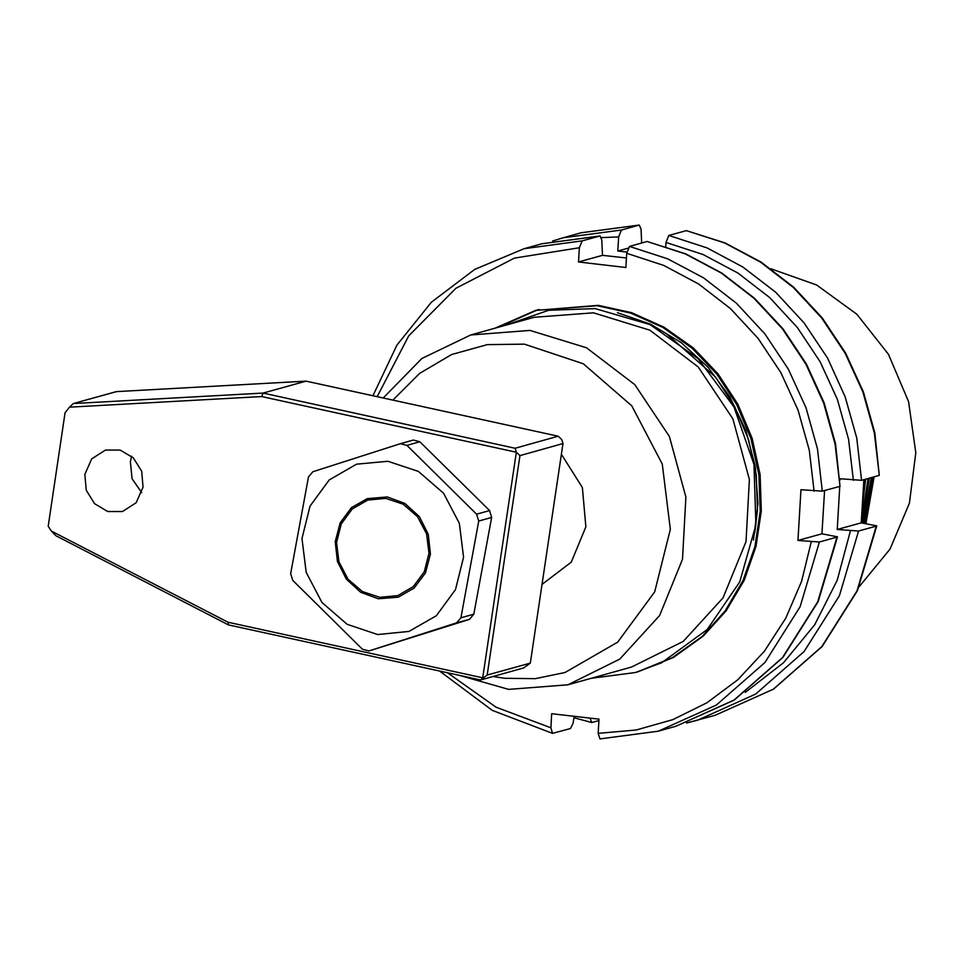 <?xml version="1.0" encoding="UTF-8"?>
<svg xmlns="http://www.w3.org/2000/svg" width="964" height="964" viewBox="0 0 964 964"><rect width="100%" height="100%" fill="white"/><g stroke="black" fill="none" stroke-linecap="round" stroke-linejoin="round"><path stroke-width="1.45" d="M859.177 586.69L890.049 549.082L909.45 503.172L915.8 452.67L908.606 401.651L888.434 354.234L856.912 314.252L816.604 284.946L770.754 268.679M542.057 584.413L571.254 562.133L585.931 526.826L582.352 487.531L561.422 454.297M493.014 676.499L504.606 678.307L535.201 678.632L565 672.523L617.707 642.169L654.713 591.896L670.378 529.332L662.316 464.009L631.745 405.88L583.341 363.777L524.452 344.136L487.266 344.594L451.634 354.547L419.569 373.405L392.914 400.096M383.226 397.987L421.822 358.5L470.685 334.978L529.983 330.423L586.425 347.811L634.818 384.624L669.365 436.463L685.934 497.087L682.524 559.253L659.557 615.502L619.78 659.099L567.953 684.802L508.655 689.356L458.744 675.174M567.953 684.802L631.432 667.148L683.259 641.446L723.036 597.861L746.003 541.611L749.414 479.445L732.845 418.81L698.298 366.983L649.905 330.158L593.463 312.77L534.164 317.325L470.685 334.978M504.859 325.483L548.649 310.336L595.125 308.637L650.073 324.615L698.057 358.584L733.929 406.916L753.92 464.395L755.921 524.874L739.762 581.931L707.19 629.54L661.653 662.69L635.505 672.511L591.306 678.307M862.913 523.139L871.179 477.638M865.913 523.633L874.083 476.831M661.653 662.69L635.505 672.511M636.818 672.149L672.318 657.749L702.129 636.433L725.024 611.104L743.027 580.629L754.92 546.636L760.198 511.173L758.957 474.963L751.016 438.656L736.641 404.422L716.83 374.128L692.116 348.257L662.822 327.423L630.528 313.011L597.174 305.66L535.623 310.42L494.628 328.326M535.623 310.42L598.319 305.335L631.673 312.697L663.967 327.109L693.261 347.932L717.975 373.815L737.785 404.097L752.161 438.343L760.114 474.637L761.355 510.86L756.065 546.323L744.172 580.316L726.181 610.79L703.286 636.12L673.462 657.436L638.048 671.812M862.744 498.894L864.527 479.494M865.684 479.168L862.105 509.016M861.201 522.392L868.13 478.493M869.275 478.168L862.093 522.994M864.238 523.356L871.721 477.493M872.866 477.168L865.25 523.524M495.785 328.001L536.201 310.263M539.213 309.42L537.996 309.769M537.418 309.938L498.219 327.326M379.84 597.367L397.734 595.644L413.351 586.654L424.317 571.76L428.956 553.216L426.57 533.863L417.52 516.644L403.169 504.172L385.721 498.352L367.826 500.063L352.209 509.052L341.244 523.946L336.605 542.491L339.003 561.843L348.052 579.063L362.392 591.534L379.84 597.367M666.112 333.448L715.372 376.924L734.592 406.314L748.546 439.548L756.258 474.77L757.475 509.92L754.812 532.67M367.344 498.569L351.402 507.715L340.123 522.825L335.207 541.672L337.364 561.434L346.293 579.171L360.644 592.245L378.298 598.716L398.228 597.138L414.171 587.992L425.437 572.881L430.366 554.047L428.197 534.285L419.28 516.535L404.916 503.461L387.263 496.99L367.344 498.569M400.422 443.705L413.339 440.114L419.822 441.801L489.543 510.559L491.676 517.391L473.83 614.164L469.48 619.322L368.995 650.929L456.562 622.913L460.913 617.755L478.759 520.982L476.626 514.149L406.916 445.392L400.422 443.705L312.854 471.721L308.504 476.879L290.658 573.652L292.791 580.485L362.512 649.242L368.995 650.929M408.989 631.48L436.306 615.731L455.49 589.655L463.6 557.204L459.406 523.344L443.548 493.207L418.436 471.384L387.902 461.214L356.584 464.226L329.254 479.976L310.083 506.052L301.973 538.502L306.166 572.363L322.024 602.5L347.136 624.323L377.671 634.493L408.989 631.48M489.543 510.559L476.626 514.149M406.916 445.392L419.822 441.801M473.83 614.164L460.913 617.755M478.759 520.982L491.676 517.391M456.562 622.913L469.48 619.322M84.808 474.409L86.218 490.266L94.556 503.75L107.751 511.486L122.5 511.535L136.177 502.678L143.082 487.145L141.672 471.276L133.333 457.792L120.139 450.068L105.389 450.019L91.713 458.876L84.808 474.409M131.634 456.249L130.321 461.756L132.116 478.722L141.756 492.652M563.024 443.573L519.909 455.562L487.23 675.101L530.345 663.111L563.024 443.573L561.819 439.56L558.216 436.222L306.13 381.129L116.427 391.625L73.312 403.603L263.003 393.119L306.13 381.129M261.726 396.578L69.504 407.206L65.094 412.761L48.2 526.224L51.333 531.019L228.131 622.214L482.723 677.849L516.306 452.224L261.726 396.578L263.003 393.119L515.101 448.212L558.216 436.222M530.345 663.111L523.729 667.956L480.614 679.945L228.516 624.853L55.876 535.803L51.333 531.019M515.101 448.212L516.306 452.224L519.909 455.562M487.23 675.101L480.614 679.945M69.504 407.206L73.312 403.603M228.516 624.853L228.131 622.214M541.72 243.747L524.103 248.652L582.148 240.928L599.765 236.023L541.72 243.747L600.03 235.987L601.801 239.988L602.5 255.291L626.431 258.003M824.557 490.604L821.918 533.767L837.439 536.779L818.183 601.524L782.889 657.388L734.207 700.069L675.885 726.266L733.99 700.153L782.515 657.581L817.737 601.789L836.969 537.068L819.34 541.961L800.108 606.693L764.886 662.485L716.373 705.058L658.267 731.17L599.957 738.93L598.186 733.339L599.03 719.204L551.697 713.697L550.866 727.832L552.444 733.399L570.507 728.495L573.098 723.241L574.195 716.312M647.097 241.518L629.48 246.423L667.666 258.798L703.648 277.897L736.351 303.154L764.838 333.833L788.275 369.055L805.988 407.796L817.46 448.911L822.352 491.218L839.981 486.314L835.089 444.006L823.618 402.892L805.904 364.163L782.467 328.941L753.981 298.25L721.265 272.993L685.296 253.906L647.097 241.518L685.79 253.906L721.795 273.005L754.499 298.238L782.985 328.893L806.398 364.055L824.1 402.723L835.559 443.765L839.981 486.314M822.352 491.218L800.976 489.676L797.963 540.418L819.34 541.961M821.918 533.767L797.963 540.418M582.148 240.928L579.376 247.808L578.545 261.943L625.865 267.45L626.708 253.315L629.48 246.423M602.5 255.291L578.545 261.943M753.45 540.129L757.897 503.618L755.33 466.564L745.859 430.51L729.881 396.951L708.058 367.26L681.283 342.69L650.676 324.241L617.502 312.685M863.816 479.686L861.177 522.85L876.698 525.862L857.442 590.607L822.147 646.47L773.465 689.152L715.143 715.348L773.249 689.236L821.774 646.663L856.996 590.872L876.228 526.151L858.599 531.043L839.379 595.776L804.145 651.568L755.631 694.14L697.526 720.253L686.633 722.964L715.143 715.348M580.979 232.83L563.362 237.734L621.406 230.01L639.024 225.106L580.979 232.83L639.024 225.106M598.945 720.59L591.703 722.494L590.089 718.168M686.356 230.601L668.739 235.505L706.937 247.881L742.907 266.98L775.61 292.237L804.096 322.928L827.534 358.138L845.247 396.879L856.719 437.993L861.611 480.301L879.24 475.397L874.348 433.089L862.876 391.974L845.163 353.246L821.726 318.024L793.239 287.344L760.524 262.088L724.554 242.988L686.356 230.601L725.061 242.988L761.054 262.088L793.77 287.332L822.244 317.975L845.657 353.137L863.358 391.806L874.818 432.848L879.24 475.397M861.611 480.301L840.234 478.759L840.162 479.952M861.177 522.85L837.222 529.501L858.599 531.043M839.777 486.374L837.222 529.501M621.406 230.01L618.635 236.891L617.804 251.026L626.829 252.074M627.889 248.23L617.804 251.026M639.289 225.07L641.06 229.071L641.699 243.024M665.726 246.471L665.967 242.398L668.739 235.505M598.186 733.339L636.192 729.941L672.824 719.65L707.022 702.744L737.822 679.728L764.319 651.254L785.756 618.141L801.518 581.364L811.146 541.949M814.158 491.206L809.314 450.128L798.12 410.206L780.876 372.61L758.102 338.412L730.447 308.601L698.695 284.031L663.786 265.425L626.708 253.315M579.376 247.808L514.463 258.051L455.936 288.236L408.796 335.797L377.117 396.65M447.236 672.655L496.05 707.239L550.866 727.832M745.305 692.429L783.515 662.786L814.652 624.805L837.294 580.207L850.405 531.043M853.417 480.289L848.573 439.21L837.379 399.289L820.135 361.693L797.361 327.495L769.706 297.683L737.954 273.113L703.045 254.508L665.967 242.398M618.635 236.891L601.416 237.566M599.957 738.93L658.267 731.17L675.885 726.266M524.103 248.652L474.613 269.45L431.45 302.19L396.951 345.064L372.984 395.746M439.415 670.944L492.243 710.323L552.444 733.411M563.362 237.734L552.613 241.036M573.978 717.674L591.703 722.494"/></g></svg>
